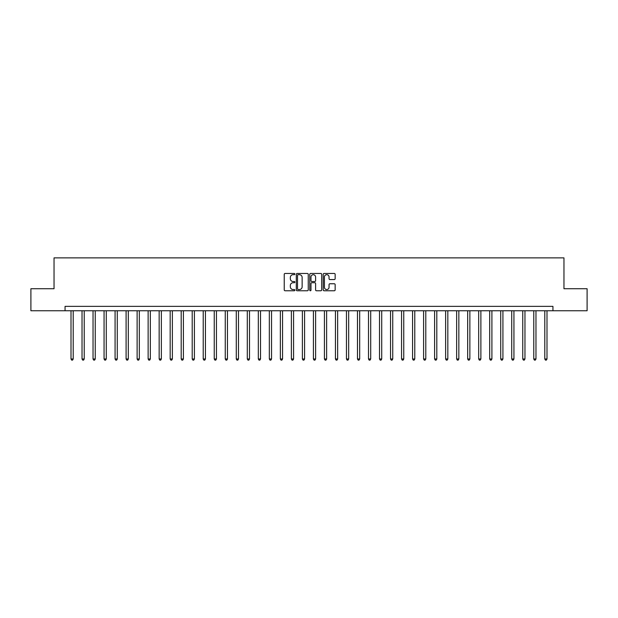 <?xml version="1.0" encoding="UTF-8"?>
<svg xmlns="http://www.w3.org/2000/svg" width="618" height="618" viewBox="0 0 618 618"><rect width="100%" height="100%" fill="white"/><g stroke="black" fill="none" stroke-linecap="round" stroke-linejoin="round"><path stroke-width="0.93" d="M294.894 274.068A0.603 0.603 0 0 0 294.292 273.465L285.099 273.465A0.865 0.865 0 0 0 284.234 274.33L284.234 289.904A0.865 0.865 0 0 0 285.099 290.769L294.292 290.769A0.603 0.603 0 0 0 294.894 290.159A0.603 0.603 0 0 0 294.292 289.556L293.102 289.556A2.766 2.766 0 0 1 290.336 286.791L290.336 285.493A2.766 2.766 0 0 1 293.102 282.72L294.292 282.72A0.603 0.603 0 0 0 294.894 282.117A0.603 0.603 0 0 0 294.292 281.507L293.102 281.507A2.766 2.766 0 0 1 290.336 278.741L290.336 277.443A2.766 2.766 0 0 1 293.102 274.678L294.292 274.678A0.603 0.603 0 0 0 294.894 274.068M334.284 279.56A0.865 0.865 0 0 0 335.149 278.695L335.149 274.33A0.865 0.865 0 0 0 334.284 273.465L324.079 273.465A0.865 0.865 0 0 0 323.214 274.33L323.214 289.904A0.865 0.865 0 0 0 324.079 290.769L334.284 290.769A0.865 0.865 0 0 0 335.149 289.904L335.149 284.628A0.865 0.865 0 0 0 334.284 283.762L329.919 283.762A0.865 0.865 0 0 0 329.054 284.628L329.054 287.239A2.317 2.317 0 0 1 326.737 289.556A2.317 2.317 0 0 1 324.419 287.239L324.419 276.988A2.317 2.317 0 0 1 326.737 274.678A2.317 2.317 0 0 1 329.054 276.988L329.054 278.695A0.865 0.865 0 0 0 329.919 279.56L334.284 279.56M65.06 310.761L30.9 310.761L30.9 288.73L54.036 288.73L54.036 257.876L563.964 257.876L563.964 288.73L587.1 288.73L587.1 310.761L552.94 310.761L552.94 306.358L65.06 306.358L65.06 310.761L552.94 310.761M308.243 274.33A0.865 0.865 0 0 0 307.378 273.465L297.165 273.465A0.865 0.865 0 0 0 296.3 274.33L296.3 289.904A0.865 0.865 0 0 0 297.165 290.769L307.378 290.769A0.865 0.865 0 0 0 308.243 289.904L308.243 274.33M310.622 273.465L320.835 273.465A0.865 0.865 0 0 1 321.7 274.33L321.7 289.904A0.865 0.865 0 0 1 320.835 290.769L316.462 290.769A0.865 0.865 0 0 1 315.597 289.904L315.597 283.585A0.865 0.865 0 0 0 314.732 282.72L311.835 282.72A0.865 0.865 0 0 0 310.97 283.585L310.97 290.159A0.603 0.603 0 0 1 310.36 290.769A0.603 0.603 0 0 1 309.757 290.159L309.757 274.33A0.865 0.865 0 0 1 310.622 273.465M298.123 274.678A0.603 0.603 0 0 0 297.513 275.28L297.513 288.954A0.603 0.603 0 0 0 298.123 289.556L299.375 289.556A2.766 2.766 0 0 0 302.14 286.791L302.14 277.443A2.766 2.766 0 0 0 299.375 274.678L298.123 274.678M315.597 277.034A2.317 2.317 0 0 0 313.28 274.716A2.317 2.317 0 0 0 310.97 277.034L310.97 280.642A0.865 0.865 0 0 0 311.835 281.507L314.732 281.507A0.865 0.865 0 0 0 315.597 280.642L315.597 277.034M71.008 310.761L71.008 358.981L73.21 358.981L73.21 310.761M73.21 358.981L72.545 360.124L71.665 360.124L71.008 358.981M82.024 310.761L82.024 358.981L84.226 358.981L84.226 310.761M84.226 358.981L83.569 360.124L82.688 360.124L82.024 358.981M93.04 310.761L93.04 358.981L95.249 358.981L95.249 310.761M95.249 358.981L94.585 360.124L93.704 360.124L93.04 358.981M104.063 310.761L104.063 358.981L106.265 358.981L106.265 310.761M106.265 358.981L105.601 360.124L104.72 360.124L104.063 358.981M115.079 310.761L115.079 358.981L117.281 358.981L117.281 310.761M117.281 358.981L116.624 360.124L115.744 360.124L115.079 358.981M126.095 310.761L126.095 358.981L128.305 358.981L128.305 310.761M128.305 358.981L127.64 360.124L126.76 360.124L126.095 358.981M137.119 310.761L137.119 358.981L139.32 358.981L139.32 310.761M139.32 358.981L138.656 360.124L137.775 360.124L137.119 358.981M148.135 310.761L148.135 358.981L150.336 358.981L150.336 310.761M150.336 358.981L149.68 360.124L148.791 360.124L148.135 358.981M159.15 310.761L159.15 358.981L161.352 358.981L161.352 310.761M161.352 358.981L160.695 360.124L159.815 360.124L159.15 358.981M170.174 310.761L170.174 358.981L172.376 358.981L172.376 310.761M172.376 358.981L171.711 360.124L170.831 360.124L170.174 358.981M181.19 310.761L181.19 358.981L183.392 358.981L183.392 310.761M183.392 358.981L182.735 360.124L181.846 360.124L181.19 358.981M192.206 310.761L192.206 358.981L194.407 358.981L194.407 310.761M194.407 358.981L193.751 360.124L192.87 360.124L192.206 358.981M203.222 310.761L203.222 358.981L205.431 358.981L205.431 310.761M205.431 358.981L204.767 360.124L203.886 360.124L203.222 358.981M214.245 310.761L214.245 358.981L216.447 358.981L216.447 310.761M216.447 358.981L215.782 360.124L214.902 360.124L214.245 358.981M225.261 310.761L225.261 358.981L227.463 358.981L227.463 310.761M227.463 358.981L226.806 360.124L225.925 360.124L225.261 358.981M236.277 310.761L236.277 358.981L238.486 358.981L238.486 310.761M238.486 358.981L237.822 360.124L236.941 360.124L236.277 358.981M247.3 310.761L247.3 358.981L249.502 358.981L249.502 310.761M249.502 358.981L248.838 360.124L247.957 360.124L247.3 358.981M258.316 310.761L258.316 358.981L260.518 358.981L260.518 310.761M260.518 358.981L259.861 360.124L258.981 360.124L258.316 358.981M269.332 310.761L269.332 358.981L271.541 358.981L271.541 310.761M271.541 358.981L270.877 360.124L269.996 360.124L269.332 358.981M280.356 310.761L280.356 358.981L282.557 358.981L282.557 310.761M282.557 358.981L281.893 360.124L281.012 360.124L280.356 358.981M291.372 310.761L291.372 358.981L293.573 358.981L293.573 310.761M293.573 358.981L292.917 360.124L292.028 360.124L291.372 358.981M302.387 310.761L302.387 358.981L304.589 358.981L304.589 310.761M304.589 358.981L303.932 360.124L303.052 360.124L302.387 358.981M313.411 310.761L313.411 358.981L315.613 358.981L315.613 310.761M315.613 358.981L314.948 360.124L314.068 360.124L313.411 358.981M324.427 310.761L324.427 358.981L326.628 358.981L326.628 310.761M326.628 358.981L325.972 360.124L325.083 360.124L324.427 358.981M335.443 310.761L335.443 358.981L337.644 358.981L337.644 310.761M337.644 358.981L336.988 360.124L336.107 360.124L335.443 358.981M346.459 310.761L346.459 358.981L348.668 358.981L348.668 310.761M348.668 358.981L348.004 360.124L347.123 360.124L346.459 358.981M357.482 310.761L357.482 358.981L359.684 358.981L359.684 310.761M359.684 358.981L359.019 360.124L358.139 360.124L357.482 358.981M368.498 310.761L368.498 358.981L370.7 358.981L370.7 310.761M370.7 358.981L370.043 360.124L369.162 360.124L368.498 358.981M379.514 310.761L379.514 358.981L381.723 358.981L381.723 310.761M381.723 358.981L381.059 360.124L380.178 360.124L379.514 358.981M390.537 310.761L390.537 358.981L392.739 358.981L392.739 310.761M392.739 358.981L392.075 360.124L391.194 360.124L390.537 358.981M401.553 310.761L401.553 358.981L403.755 358.981L403.755 310.761M403.755 358.981L403.098 360.124L402.218 360.124L401.553 358.981M412.569 310.761L412.569 358.981L414.778 358.981L414.778 310.761M414.778 358.981L414.114 360.124L413.233 360.124L412.569 358.981M423.593 310.761L423.593 358.981L425.794 358.981L425.794 310.761M425.794 358.981L425.13 360.124L424.249 360.124L423.593 358.981M434.608 310.761L434.608 358.981L436.81 358.981L436.81 310.761M436.81 358.981L436.154 360.124L435.265 360.124L434.608 358.981M445.624 310.761L445.624 358.981L447.826 358.981L447.826 310.761M447.826 358.981L447.169 360.124L446.289 360.124L445.624 358.981M456.648 310.761L456.648 358.981L458.85 358.981L458.85 310.761M458.85 358.981L458.185 360.124L457.305 360.124L456.648 358.981M467.664 310.761L467.664 358.981L469.865 358.981L469.865 310.761M469.865 358.981L469.209 360.124L468.32 360.124L467.664 358.981M478.68 310.761L478.68 358.981L480.881 358.981L480.881 310.761M480.881 358.981L480.225 360.124L479.344 360.124L478.68 358.981M489.695 310.761L489.695 358.981L491.905 358.981L491.905 310.761M491.905 358.981L491.24 360.124L490.36 360.124L489.695 358.981M500.719 310.761L500.719 358.981L502.921 358.981L502.921 310.761M502.921 358.981L502.256 360.124L501.376 360.124L500.719 358.981M511.735 310.761L511.735 358.981L513.937 358.981L513.937 310.761M513.937 358.981L513.28 360.124L512.399 360.124L511.735 358.981M522.751 310.761L522.751 358.981L524.96 358.981L524.96 310.761M524.96 358.981L524.296 360.124L523.415 360.124L522.751 358.981M533.774 310.761L533.774 358.981L535.976 358.981L535.976 310.761M535.976 358.981L535.312 360.124L534.431 360.124L533.774 358.981M544.79 310.761L544.79 358.981L546.992 358.981L546.992 310.761M546.992 358.981L546.335 360.124L545.455 360.124L544.79 358.981"/></g></svg>
